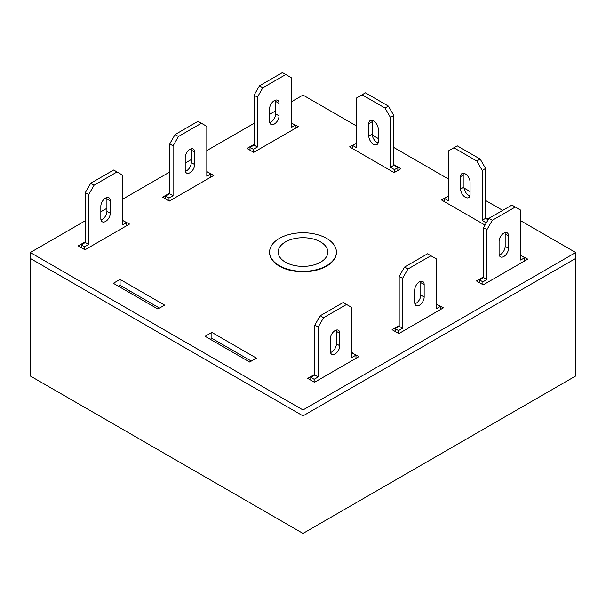 <?xml version="1.0" encoding="UTF-8"?>
<svg xmlns="http://www.w3.org/2000/svg" width="606" height="606" viewBox="0 0 606 606"><rect width="100%" height="100%" fill="white"/><g stroke="black" fill="none" stroke-linecap="round" stroke-linejoin="round"><path stroke-width="0.91" d="M285.449 262.178A24.816 14.332 0 0 0 312.598 265.261A24.816 14.332 0 0 0 327.816 251.922A24.816 14.332 0 0 0 320.551 241.915A24.816 14.332 0 0 0 293.599 238.787A24.816 14.332 0 0 0 278.184 251.922A24.816 14.332 0 0 0 285.449 262.178M279.374 265.686A33.413 19.286 0 0 0 315.787 269.867A33.413 19.286 0 0 0 336.413 252.043A33.413 19.286 0 0 0 326.626 238.408A33.413 19.286 0 0 0 290.213 234.227A33.413 19.286 0 0 0 269.587 252.043A33.413 19.286 0 0 0 279.374 265.686M153.689 304.735L152.068 305.666M85.31 220.751L30.3 252.513L30.3 375.978L303 533.416L575.7 375.978L575.7 258.436L303 415.875L575.7 258.436L575.7 252.513L520.69 220.751M303 533.416L303 415.875L30.3 258.436L303 415.875L303 409.951L575.7 252.513M269.587 252.043L269.587 252.513A33.413 19.286 0 0 0 290.213 270.337A33.413 19.286 0 0 0 326.626 266.155A33.413 19.286 0 0 0 336.413 252.513L336.413 252.043M205.123 336.3L249.672 362.024L256.421 358.123L211.873 332.406L205.123 336.3M356.661 143.198L349.579 146.902L394.127 172.619L400.877 168.726L393.786 164.635M85.31 241.794L78.227 245.885L84.976 249.786L129.525 224.061L122.435 220.364M254.065 144.372L246.975 148.462L253.725 152.356L298.273 126.639L291.191 122.935M314.809 374.296L307.727 378.386L314.476 382.288L359.025 356.563L351.935 352.866M502.73 210.388L485.588 200.488M470.059 191.526L464.044 188.049M448.463 179.05L393.786 147.485M378.265 138.524L372.243 135.047M356.661 126.056L303 95.074L291.191 101.891M275.662 110.853L269.587 114.36M254.065 123.329L206.813 150.606M191.284 159.567L185.209 163.075M169.688 172.036L122.435 199.321M106.914 208.282L100.838 211.789M30.3 252.513L303 409.951M399.187 325.581L392.097 329.672L398.846 333.573L443.403 307.848L436.312 304.151M169.688 193.079L162.597 197.177L169.347 201.071L213.903 175.354L206.813 171.649M120.071 279.404L113.322 283.297L157.878 309.022L164.627 305.121L120.071 279.404L120.071 285.328L118.458 286.259M483.565 276.866L476.475 280.964L483.224 284.858L527.773 259.141L520.69 255.437M448.463 196.2L441.373 199.904L485.05 225.114M488.421 219.274L485.588 217.637M251.293 361.085L211.873 338.33L210.252 339.262M159.492 308.083L120.071 285.328M352.275 352.669L352.275 353.366M436.653 303.954L436.653 304.659M291.524 122.738L291.524 123.442M207.154 171.453L207.154 172.157M122.776 220.167L122.776 220.872M356.328 143.008L356.328 143.705M521.024 255.24L521.024 255.944M211.873 332.406L211.873 338.33M448.122 196.003L448.122 196.708M479.513 282.714L479.513 279.911L483.565 277.571L483.565 227.689L488.966 218.334L511.911 205.086L520.69 210.153L520.69 260.035L524.735 257.694L524.735 260.891M520.69 256.133L521.365 255.747L524.735 257.694M505.01 232.628A6.681 3.856 -60 0 1 505.162 233.924L505.162 246.392A6.681 3.856 -60 0 1 499.238 255.088M482.891 284.661L482.891 281.858L486.936 279.517L486.936 229.636L492.337 220.281L515.289 207.032M508.54 248.346A6.681 3.856 -60 0 1 505.624 255.065A6.681 3.856 -60 0 1 500.473 256.861A6.681 3.856 -60 0 1 499.086 253.8L499.086 241.324A6.681 3.856 -60 0 1 502.003 234.605A6.681 3.856 -60 0 1 507.154 232.81A6.681 3.856 -60 0 1 508.54 235.87L508.54 248.346L505.162 246.392M479.513 279.911L482.891 281.858M483.565 277.571L486.936 279.517M483.565 227.689L486.936 229.636M488.966 218.334L492.337 220.281M395.135 331.429L395.135 328.626L399.187 326.286L399.187 276.404L404.588 267.049L427.541 253.8L436.312 258.868L436.312 308.749L440.365 306.409L440.365 309.605M436.312 304.848L436.987 304.462L440.365 306.409M420.632 281.343A6.681 3.856 -60 0 1 420.791 282.638L420.791 295.107A6.681 3.856 -60 0 1 414.868 303.803M398.513 333.376L398.513 330.573L402.566 328.232L402.566 278.351L407.959 268.996L430.911 255.747M424.162 297.054A6.681 3.856 -60 0 1 421.246 303.78A6.681 3.856 -60 0 1 416.095 305.568A6.681 3.856 -60 0 1 414.716 302.515L414.716 290.039A6.681 3.856 -60 0 1 417.632 283.32A6.681 3.856 -60 0 1 422.776 281.525A6.681 3.856 -60 0 1 424.162 284.585L424.162 297.054L420.791 295.107M395.135 328.626L398.513 330.573M399.187 326.286L402.566 328.232M399.187 276.404L402.566 278.351M404.588 267.049L407.959 268.996M81.265 247.642L81.265 244.839L85.31 242.498L85.31 192.617L90.711 183.262L113.663 170.013L122.435 175.081L122.435 224.962L126.487 222.622L126.487 225.818M122.435 221.061L123.109 220.675L126.487 222.622M106.762 197.556A6.681 3.856 -60 0 1 106.914 198.851L106.914 211.32A6.681 3.856 -60 0 1 100.99 220.016M129.184 290.585L129.184 292.456M84.635 249.589L84.635 246.786L88.688 244.445L88.688 194.564L94.089 185.209L117.034 171.96M110.284 213.267A6.681 3.856 -60 0 1 107.368 219.993A6.681 3.856 -60 0 1 102.225 221.781A6.681 3.856 -60 0 1 100.838 218.728L100.838 206.252A6.681 3.856 -60 0 1 103.755 199.533A6.681 3.856 -60 0 1 108.906 197.738A6.681 3.856 -60 0 1 110.284 200.798L110.284 213.267L106.914 211.32M81.265 244.839L84.635 246.786M85.31 242.498L88.688 244.445M85.31 192.617L88.688 194.564M90.711 183.262L94.089 185.209M165.635 198.927L165.635 196.124L169.688 193.784L169.688 143.902L175.089 134.547L198.041 121.298L206.813 126.366L206.813 176.248L210.865 173.907L210.865 177.103M206.813 172.346L207.487 171.96L210.865 173.907M191.132 148.841A6.681 3.856 -60 0 1 191.284 150.136L191.284 162.605A6.681 3.856 -60 0 1 185.368 171.301M169.013 200.874L169.013 198.071L173.066 195.73L173.066 145.849L178.459 136.494L201.412 123.245M194.662 164.559A6.681 3.856 -60 0 1 191.746 171.278A6.681 3.856 -60 0 1 186.595 173.074A6.681 3.856 -60 0 1 185.209 170.013L185.209 157.537A6.681 3.856 -60 0 1 188.133 150.818A6.681 3.856 -60 0 1 193.276 149.023A6.681 3.856 -60 0 1 194.662 152.083L194.662 164.559L191.284 162.605M165.635 196.124L169.013 198.071M169.688 193.784L173.066 195.73M169.688 143.902L173.066 145.849M175.089 134.547L178.459 136.494M250.013 150.212L250.013 147.409L254.065 145.069L254.065 95.187L259.459 85.832L282.411 72.584L291.191 77.651L291.191 127.533L295.236 125.192L295.236 128.389M291.191 123.639L291.865 123.245L295.236 125.192M275.51 100.134A6.681 3.856 -60 0 1 275.662 101.422L275.662 113.89A6.681 3.856 -60 0 1 269.738 122.594M253.384 152.167L253.384 149.356L257.436 147.016L257.436 97.134L262.837 87.779L285.79 74.53M279.04 115.844A6.681 3.856 -60 0 1 276.124 122.564A6.681 3.856 -60 0 1 270.973 124.359A6.681 3.856 -60 0 1 269.587 121.298L269.587 108.83A6.681 3.856 -60 0 1 272.503 102.103A6.681 3.856 -60 0 1 277.654 100.316A6.681 3.856 -60 0 1 279.04 103.368L279.04 115.844L275.662 113.89M250.013 147.409L253.384 149.356M254.065 145.069L257.436 147.016M254.065 95.187L257.436 97.134M259.459 85.832L262.837 87.779M394.461 172.43L394.461 169.619L390.415 167.286L390.415 117.397L385.015 108.05L362.062 94.801L356.661 97.914L356.661 147.796L352.616 145.463L352.616 148.659M378.265 141.562L378.265 129.093A6.681 3.856 -120 0 0 375.349 122.367A6.681 3.856 -120 0 0 370.198 120.579A6.681 3.856 -120 0 0 368.812 123.639L368.812 136.108A6.681 3.856 -120 0 0 371.728 142.834A6.681 3.856 -120 0 0 376.879 144.622A6.681 3.856 -120 0 0 378.265 141.562M356.661 143.902L355.987 143.508L352.616 145.463M397.839 170.483L397.839 167.673L393.786 165.332L393.786 115.451L388.385 106.095L365.441 92.847L362.062 94.801M372.342 120.397A6.681 3.856 -120 0 0 372.19 121.685L372.19 134.161A6.681 3.856 -120 0 0 378.106 142.857M394.461 169.619L397.839 167.673M390.415 167.286L393.786 165.332M390.415 117.397L393.786 115.451M385.015 108.05L388.385 106.095M310.764 380.144L310.764 377.333L314.809 375L314.809 325.111L320.21 315.764L343.163 302.515L351.935 307.575L351.935 357.464L355.987 355.124L355.987 358.32M351.935 353.563L352.616 353.177L355.987 355.124M336.262 330.058A6.681 3.856 -60 0 1 336.413 331.353L336.413 343.822A6.681 3.856 -60 0 1 330.49 352.518M314.135 382.091L314.135 379.288L318.188 376.947L318.188 327.066L323.589 317.711L346.541 304.462M339.784 345.768A6.681 3.856 -60 0 1 336.868 352.495A6.681 3.856 -60 0 1 331.724 354.283A6.681 3.856 -60 0 1 330.338 351.222L330.338 338.754A6.681 3.856 -60 0 1 333.255 332.027A6.681 3.856 -60 0 1 338.406 330.24A6.681 3.856 -60 0 1 339.784 333.3L339.784 345.768L336.413 343.822M310.764 377.333L314.135 379.288M314.809 375L318.188 376.947M314.809 325.111L318.188 327.066M320.21 315.764L323.589 317.711M444.41 201.654L444.41 198.457L447.789 196.511L448.463 196.905M444.41 198.457L448.463 200.798L448.463 150.917L457.235 145.849L480.187 159.098L485.588 168.453L485.588 218.334L488.118 219.796M469.908 195.859A6.681 3.856 60 0 1 463.984 187.156L463.984 174.687A6.681 3.856 60 0 1 464.143 173.392M453.864 147.796L476.816 161.044L482.209 170.4L482.209 220.281L486.262 223.008M470.059 194.564A6.681 3.856 60 0 1 468.68 197.624A6.681 3.856 60 0 1 463.529 195.829A6.681 3.856 60 0 1 460.613 189.11L460.613 176.634A6.681 3.856 60 0 1 461.999 173.581A6.681 3.856 60 0 1 467.143 175.369A6.681 3.856 60 0 1 470.059 182.095L470.059 194.564M480.187 159.098L476.816 161.044M485.588 168.453L482.209 170.4M485.588 218.334L482.209 220.281M505.162 233.924L508.54 235.87M420.791 282.638L424.162 284.585M106.914 198.851L110.284 200.798M191.284 150.136L194.662 152.083M275.662 101.422L279.04 103.368M368.812 136.108L372.19 134.161M368.812 123.639L372.19 121.685M336.413 331.353L339.784 333.3M463.984 187.156L460.613 189.11M463.984 174.687L460.613 176.634"/></g></svg>
